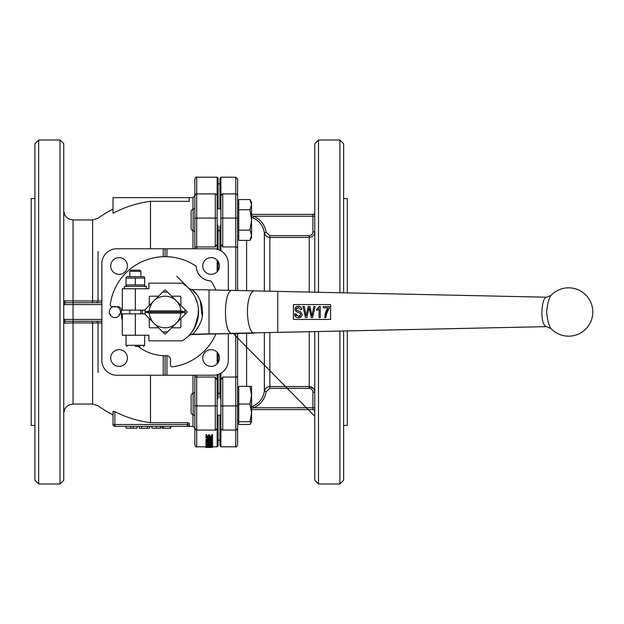 <?xml version="1.0" encoding="UTF-8"?>
<svg xmlns="http://www.w3.org/2000/svg" width="624" height="624" viewBox="0 0 624 624"><rect width="100%" height="100%" fill="white"/><g stroke="black" fill="none" stroke-linecap="round" stroke-linejoin="round"><path stroke-width="0.94" d="M212.675 446.823L217.16 446.823L217.16 428.228A1.856 1.856 0 0 1 215.303 430.084L217.136 428.548M217.136 379.821L217.16 428.228A1.856 1.856 0 0 1 217.121 428.587L217.066 428.813M206.006 441.464L212.511 441.269L212.511 440.419L206.006 440.419L206.006 442.057L212.402 443.141L206.669 442.494M210.896 445.052L212.675 445.364L212.675 446.035L205.834 445.934L206.185 445.193L208.822 445.45M212.675 446.035L210.686 445.723L210.343 445.052M209.672 445.091L208.79 445.294L208.822 446.121L205.834 445.934M206.341 445.981L206.006 446.784L212.511 446.714L206.006 446.651M206.006 446.488L205.834 447.229L209.251 447.4L212.675 447.229L212.511 446.48M209.672 443.641L205.834 443.641L205.834 444.311L212.511 444.311L211.006 444.436L211.006 445.068L205.834 444.335M211.006 444.14L211.006 443.469L210.343 443.469M212.511 444.311L212.511 443.641L211.006 443.641M206.006 441.386L212.675 442.346L212.675 443.009M206.006 439.873L211.341 438.898L206.006 437.83L212.511 437.479L207.831 437.97L212.511 438.922L207.815 439.78L212.511 440.201L206.006 439.904L206.006 439.21L209.57 438.563M206.006 437.83L206.006 437.159L210.374 436.925M210.514 437.822L212.511 438.204L212.511 438.875M210.756 439.249L212.511 439.327L212.511 439.998M209.344 435.318L209.344 434.647L208.673 434.647L208.673 435.318L209.344 435.318L209.344 436.675L211.84 436.675L211.84 435.318L212.511 435.318L212.511 437.479M211.84 436.004L209.344 436.004M212.511 435.318L212.511 434.647L211.84 434.647L211.84 435.318M206.669 435.318L206.669 434.647L206.006 434.647L206.006 435.318L206.669 435.318L206.669 436.675L208.673 436.675L208.673 435.318M208.673 436.004L206.669 436.004M217.16 374.751L217.16 380.328L215.303 377.06L196.708 377.06L196.708 375.227M196.279 193.963L196.708 193.916L196.708 177.177C196.349 176.647 195.733 177.263 194.844 179.041L194.844 248.773L194.844 247.424L196.708 246.94L215.303 246.94L217.136 244.179M220.904 244.179L222.737 246.94L222.737 193.916L220.88 195.772A1.856 1.856 0 0 1 221.247 194.665L221.489 194.399M236.184 430.037L222.737 430.084L222.737 377.06L220.904 379.821M222.737 377.06L235.755 377.06L237.619 376.576L237.619 333.489L237.619 388.05L238.735 388.05M238.735 235.95L237.619 235.95L237.619 290.511L237.619 247.424L235.755 246.94L222.737 246.94M217.16 249.249L217.16 195.772L216.559 194.407M216.177 194.134L217.129 195.445M217.074 244.647L216.957 245.131M216.801 378.425L216.957 378.869M220.966 379.353L221.083 378.869M221.239 245.575L221.083 245.131M220.88 373.23L220.88 428.228L221.341 429.452M221.863 429.866L221.263 429.359M219.952 230.498L219.016 230.498M220.88 208.65L219.952 209.126M219.952 250.271L219.952 226.301L220.88 225.42M219.016 230.857L218.088 230.131M217.16 224.242L218.088 225.927L218.088 249.522M218.088 393.869L219.016 393.143M218.088 374.478L218.088 398.073L217.16 399.758M219.952 414.874L220.88 415.35M219.016 393.502L219.952 393.502M220.88 398.58L219.952 397.699L219.952 373.729M251.566 386.381L251.566 421.715L249.982 421.715L251.566 412.877L249.982 404.048L251.566 395.21L249.982 386.381L251.566 386.381M251.566 421.715L249.982 424.445L238.735 424.445L238.735 386.381L249.982 386.381M238.735 404.048L249.982 404.048M238.735 421.715L249.982 421.715M314.792 331.82L314.792 480.293L318.505 484.013L318.505 331.734M318.505 292.266L318.505 139.987L314.792 143.707L314.792 292.18M343.613 331.196L343.613 480.293L339.893 484.013L339.893 331.274M339.893 292.726L339.893 139.987L318.505 139.987M343.613 292.804L343.613 143.707L339.893 139.987M343.613 425.435L347.334 425.435L347.334 331.11M347.334 292.89L347.334 198.565L343.613 198.565M309.208 292.063L309.208 237.455C312.632 237.081 314.488 235.201 314.792 231.816L312.928 231.816C312.733 234.117 311.493 235.404 309.208 235.661L269.872 235.661L266.198 232.409C264.872 224.874 260.746 219.484 253.82 216.232L251.566 215.818M251.566 408.182L253.82 407.768C260.723 404.531 264.857 399.142 266.198 391.591L269.872 388.339L309.208 388.339C311.493 388.604 312.733 389.883 312.928 392.184L314.792 392.184C314.496 388.814 312.64 386.927 309.208 386.545L313.264 388.315M309.208 388.339L309.208 386.545L269.872 386.545C266.846 386.802 265.013 388.393 264.358 391.318C263.141 398.213 259.389 403.143 253.102 406.091L251.566 406.676M251.566 214.367L312.928 214.367L251.566 214.367M251.566 217.324L253.102 217.909L253.82 216.232L312.928 216.232L312.928 214.367A1.856 1.856 0 0 0 314.792 212.511M253.102 217.909C259.405 220.873 263.156 225.794 264.358 232.682L266.198 232.409M264.358 291.127L264.358 232.682C265.013 235.607 266.846 237.198 269.872 237.455L309.208 237.455L309.208 235.661M251.566 409.633L312.928 409.633L251.566 409.633M237.619 235.95L237.619 251.566M312.928 409.633A1.856 1.856 0 0 1 314.792 411.489A1.856 1.856 0 0 0 312.928 409.633L312.928 407.768L253.82 407.768L253.102 406.091M266.198 391.591L264.358 391.318L264.358 332.873M220.88 195.772L220.88 177.177L235.755 177.177L235.755 193.916L222.737 193.916A1.856 1.856 0 0 0 220.88 195.772L220.88 250.77M235.755 333.528L235.755 430.084A1.856 1.856 0 0 0 237.619 428.228L236.363 429.983M237.619 420.038L238.735 420.038L237.619 420.038L237.619 428.228L237.619 376.576M237.619 247.424L237.619 179.041L235.755 177.177M236.184 193.963L235.755 193.916A1.856 1.856 0 0 1 237.619 195.772L237.034 194.423A1.856 1.856 0 0 1 237.416 194.938A1.856 1.856 0 0 0 237.034 194.423L236.363 194.017M220.966 428.789A1.856 1.856 0 0 1 220.88 428.228L220.88 446.823L235.755 446.823L235.755 430.084A1.856 1.856 0 0 0 236.215 430.03M236.48 429.936A1.856 1.856 0 0 0 237.416 429.062M235.755 193.916A1.856 1.856 0 0 1 236.215 193.97A1.856 1.856 0 0 0 235.755 193.916L235.755 218.088L220.88 218.088M236.48 194.064A1.856 1.856 0 0 1 237.026 194.415A1.856 1.856 0 0 0 236.48 194.064M220.88 428.228A1.856 1.856 0 0 0 222.737 430.084M235.755 446.823C236.106 447.353 236.73 446.737 237.619 444.959L237.619 428.228A1.856 1.856 0 0 1 235.755 430.084M38.641 312L38.641 484.013L60.021 484.013L60.021 139.987L38.641 139.987L38.641 312M38.641 139.987L34.921 143.707L34.921 480.293L38.641 484.013M34.921 198.565L31.2 198.565L31.2 425.435L34.921 425.435M228.322 333.723L228.322 360.352A14.875 14.875 0 0 1 213.439 375.227L163.231 375.227L163.231 355.664M163.231 375.227L116.743 375.227A14.875 14.875 0 0 1 101.868 360.352L101.868 263.648A14.875 14.875 0 0 1 116.743 248.773L213.439 248.773A14.875 14.875 0 0 1 228.322 263.648L228.322 290.277M166.951 248.773L166.951 256.706M166.951 355.703L166.951 375.227M202.745 358.02A8.369 8.369 0 0 1 215.296 350.774A8.369 8.369 0 0 1 215.296 365.266A8.369 8.369 0 0 1 202.745 358.02M202.745 265.98A8.369 8.369 0 0 1 215.296 258.734A8.369 8.369 0 0 1 215.296 273.226A8.369 8.369 0 0 1 202.745 265.98M165.095 248.773L165.095 256.675M215.857 333.98A55.325 55.325 0 0 1 172.598 366.811A1.856 1.856 0 0 1 170.485 364.97L170.485 359.416A3.721 3.721 0 0 0 166.764 355.703L165.095 355.703L165.095 375.227M249.982 424.445L251.207 421.715M238.735 203.962L237.619 203.962M249.982 199.555L251.566 202.285L251.566 237.619L249.982 240.357L251.566 235.256L249.982 230.155L251.566 219.952L249.982 209.758L251.566 204.656L249.982 199.555L238.735 199.555L238.735 209.758L249.982 209.758M249.982 240.357L238.735 240.357L238.735 230.155L249.982 230.155M238.735 230.155L238.735 209.758M135.338 346.406L139.987 346.406M140.915 271.3L139.776 270.161L130.9 270.161L129.761 271.3L140.915 271.3L140.915 276.666M126.04 284.918L135.338 284.918L135.338 278.086L126.04 278.086L126.04 277.259L126.04 284.918M135.338 284.918L144.635 284.918L144.635 278.086L135.338 278.086M144.635 284.918L144.635 285.745L144.635 284.918M144.635 278.086L144.635 277.259L144.635 278.086M126.04 277.259L127.062 276.666L143.614 276.666L144.635 277.259M163.231 256.706L163.231 248.773M110.698 265.98A8.369 8.369 0 0 1 123.256 258.734A8.369 8.369 0 0 1 123.256 273.226A8.369 8.369 0 0 1 110.698 265.98M110.698 358.02A8.369 8.369 0 0 1 123.256 350.774A8.369 8.369 0 0 1 123.256 365.266A8.369 8.369 0 0 1 110.698 358.02M119.964 314.309A5.577 5.577 0 0 1 119.418 315.245L119.02 314.395L119.964 314.309A5.577 5.577 0 0 0 116.314 306.61M110.347 315.245A5.577 5.577 0 0 1 109.801 314.309L110.744 314.395L110.347 315.245A5.577 5.577 0 0 0 119.418 315.245A5.577 5.577 0 0 1 110.347 315.245M140.915 313.856L140.915 310.144M217.121 428.587A1.856 1.856 0 0 1 216.793 429.335A1.856 1.856 0 0 0 217.16 428.228L217.16 415.202L220.88 415.202M196.708 248.773L196.708 193.916L215.303 193.916A1.856 1.856 0 0 1 217.16 195.772A1.856 1.856 0 0 0 215.303 193.916L215.303 246.94M193.12 208.798L191.123 210.795L191.123 229.117L193.12 231.114L193.12 208.798L194.844 208.798M191.123 394.883L191.123 413.205L193.12 415.202L193.12 392.886L191.123 394.883M60.021 139.987L63.742 143.707L63.742 480.293L60.021 484.013M323.279 307.889L327.912 307.889L324.605 317.585L325.806 317.585L326.251 314.512L329.41 307.632L329.41 306.571L323.279 306.571L323.279 307.889L327.912 307.889L326.516 310.245M295.737 316.813L294.59 313.997C294.785 316.454 296.127 317.717 298.631 317.772C300.752 317.655 301.922 316.54 302.125 314.426L300.518 311.704L296.517 310.198L296.15 309.208L298.327 307.531L300.643 309.676L301.844 309.566C301.649 307.414 300.464 306.298 298.28 306.228C296.252 306.29 295.144 307.32 294.941 309.309L296.291 311.735L299.809 312.983L300.916 314.558L298.568 316.454L295.768 313.872L294.59 313.997L295.768 313.872L296.572 315.76M309.067 307.843L311.345 317.585L312.546 317.585L315.151 306.423L313.895 306.423L311.914 315.877L309.839 306.423L308.318 306.423L306.049 315.689L304.262 306.423L302.975 306.423L305.471 317.585L306.774 317.585L309.067 307.843M320.229 317.585L320.229 306.384L319.48 306.384L316.742 309.184L316.742 310.51L319.059 308.857L319.059 317.585L320.229 317.585L320.229 306.384M149.323 313.115L145.119 312L185.063 312L180.859 313.115L149.323 313.115A15.803 15.803 0 0 0 176.272 323.177A15.803 15.803 0 0 0 180.859 313.115M149.323 310.885L180.859 310.885A15.803 15.803 0 0 0 153.917 300.823A15.803 15.803 0 0 0 149.323 310.885L145.119 312M180.859 310.885L185.063 312M124.363 288.756L124.363 286.338L146.312 286.338L146.312 288.756M127.156 346.406L126.04 345.29L126.04 335.244M327.265 311.454L325.806 317.585M329.41 306.571L329.41 307.632M324.917 315.011L325.439 312.944M325.58 312.507L326.43 310.417M297.079 317.569L296.634 317.405M301.907 315.627L301.369 316.586M301.111 316.859L298.631 317.772M300.518 311.704L302.125 314.426M296.174 308.919L296.517 310.198L297.859 310.83M296.556 308.131L296.26 308.615M295.909 307.031L298.28 306.228L300.807 307.086L301.844 309.566L300.643 309.676L298.327 307.531M300.916 314.558L299.809 312.983L296.291 311.735L294.941 309.309M299.387 316.36L300.175 316.009M311.743 314.722L311.914 315.877L313.895 306.423M309.839 306.423L311.189 312.07M306.049 315.689L308.318 306.423M304.262 306.423L305.152 310.947M305.339 316.992L303.599 309.208M303.295 307.858L302.975 306.423M309.145 308.217L308.732 309.262M311.345 317.585L309.933 311.571M315.151 306.423L315.019 306.992M313.201 314.777L312.866 316.243M318.38 307.944L319.48 306.384M316.742 309.644L316.742 309.184M319.059 308.857L316.742 310.51M115.307 306.61L114.878 307.219L114.457 306.61M109.801 314.309A5.577 5.577 0 0 1 113.451 306.61M153.917 323.177L158.543 327.803L150.212 327.803A0.928 0.928 0 0 1 149.284 326.875L149.284 318.544L153.917 323.177M162.568 331.828A19.991 19.991 0 0 0 167.614 331.828M171.639 327.803L180.898 318.544L180.898 326.875A0.928 0.928 0 0 1 179.969 327.803L171.639 327.803L165.75 333.7A0.928 0.928 0 0 1 164.432 333.7L158.543 327.803M184.922 314.519A19.991 19.991 0 0 0 184.922 309.481M180.898 305.456L171.639 296.197L179.969 296.197A0.928 0.928 0 0 1 180.898 297.125L180.898 305.456L186.787 311.345A0.928 0.928 0 0 1 186.787 312.655L180.898 318.544M167.614 292.172A19.991 19.991 0 0 0 162.568 292.172M158.543 296.197L149.284 305.456L149.284 297.125A0.928 0.928 0 0 1 150.212 296.197L158.543 296.197L164.432 290.3A0.928 0.928 0 0 1 165.75 290.3L171.639 296.197M145.259 309.481A19.991 19.991 0 0 0 145.259 314.519M126.04 345.29L144.635 345.29L144.635 335.244M293.405 305.565L293.405 304.559L330.595 304.559L330.595 319.441L293.405 319.441L293.405 304.559L330.595 304.559L330.595 319.441M326.29 319.441L293.405 319.441M122.32 320.97A43.703 43.703 0 0 1 121.391 312L121.391 310.323A3.721 3.721 0 0 0 117.671 306.61L112.125 306.61A1.856 1.856 0 0 1 110.276 304.496A55.325 55.325 0 0 1 196.24 266.276A14.875 14.875 0 0 0 210.811 280.855A55.325 55.325 0 0 1 215.857 290.02M165.095 355.703A43.703 43.703 0 0 1 138.146 346.406M149.284 318.544L144.596 313.856L122.32 313.856L122.32 335.244L148.902 335.244L148.902 340.821L182.107 340.821A33.47 33.47 0 0 0 182.107 283.179L148.902 283.179L148.902 288.756L122.32 288.756L122.32 310.144L144.596 310.144L149.284 305.456M546.577 326.633L277.742 332.397L277.742 291.385L546.819 297.211C541.679 295.831 539.12 325.01 546.577 326.633L231.325 333.364C222.838 330.876 223.876 289.021 232.385 290.402L209.032 289.895L209.032 333.863L232.456 333.598L191.396 334.487L188.854 335.579M546.585 312C547.537 320.572 549.011 326.087 551 328.544C549.003 326.079 547.529 320.564 546.585 312C547.529 303.436 549.003 297.913 551 295.448L546.819 297.211M195.46 297.929L197.184 302.484M198.416 308.88L197.964 318.295M195.788 325.346L191.646 332.381L195.819 325.283M188.877 335.548L189.665 334.729M190.398 333.902L192.941 330.572M194.228 328.481L198.518 313.763M197.02 301.938L194.727 296.431L197.02 301.938M190.25 289.918L189.509 289.107M191.498 289.559L191.911 289.77M192.512 290.105L197.605 295.433M200.265 300.768L202.098 315.331M199.742 324.535L194.649 332.218M191.396 334.487L191.927 334.23C191.732 336.289 204.82 321.906 202.238 310.549C202.714 300.846 194.431 289.856 191.404 289.513L254.553 290.878M191.404 289.513L188.861 288.436L176.865 276.253L189.01 288.584M170.75 426.364L170.75 428.228L161.983 428.228L161.983 426.364M160.54 426.364L160.54 428.228L151.843 428.228L151.843 426.364M149.612 426.364L149.612 428.228L139.285 428.228L139.285 426.364M137.03 426.364L137.03 428.228L126.11 428.228L126.11 426.364M196.279 430.037L215.303 430.084L215.303 405.912L217.16 405.912M101.868 319.441L73.039 319.441L73.039 304.559L63.742 304.559L65.606 302.702L63.742 300.846L64.389 302.25M64.288 321.844L63.742 323.154L65.606 321.298L63.742 323.154L73.039 322.936L73.039 404.048C67.392 404.602 64.295 407.698 63.742 413.345M92.617 321.298L92.617 322.936L73.039 322.936L73.039 321.298L65.606 321.298L63.742 319.441L73.039 319.441L73.039 321.298L101.868 321.298M170.173 426.364L170.173 428.228M163.566 426.364L163.566 428.228M162.287 426.364L162.287 428.228M160.298 426.364L160.298 428.228M147.186 426.364L147.186 428.228M141.835 426.364L141.835 428.228M205.834 446.823L196.708 446.823L196.708 377.06L194.844 376.576L194.844 375.227L194.844 428.228L196.1 429.983M196.708 430.084A1.856 1.856 0 0 1 196.248 430.03A1.856 1.856 0 0 0 196.708 430.084A1.856 1.856 0 0 1 194.844 428.228L194.844 444.959L194.844 415.202L193.12 415.202M195.983 429.936A1.856 1.856 0 0 1 195.047 429.062A1.856 1.856 0 0 0 195.983 429.936M196.708 193.916A1.856 1.856 0 0 0 194.844 195.772A1.856 1.856 0 0 1 196.708 193.916A1.856 1.856 0 0 0 196.248 193.97M195.983 194.064A1.856 1.856 0 0 0 195.047 194.938M189.267 197.636L113.022 197.636L113.022 213.252A111.634 111.634 0 0 1 150.478 201.326L189.267 201.326L189.267 197.636L192.988 197.636L196.1 194.017M101.868 302.702L65.606 302.702M98.03 251.566L98.03 301.018L63.742 300.846M189.267 426.364L189.267 424.507A1.856 1.856 0 0 1 187.403 426.364A1.856 1.856 0 0 0 189.267 424.507L114.878 424.507L114.878 426.364A1.856 1.856 0 0 1 113.022 424.507A1.856 1.856 0 0 0 114.878 426.364L192.988 426.364L194.844 428.228M193.12 392.886L194.844 392.886L194.844 375.227M101.868 301.018L98.03 301.018L96.946 302.702M73.039 404.048L92.617 404.048L92.617 322.936L98.03 322.982L98.03 372.434M96.946 321.298L98.03 322.982L101.868 322.982M114.878 426.364A1.856 1.856 0 0 1 113.022 424.507L113.022 411.271L113.022 424.507L114.878 424.507L114.878 411.707L113.022 411.271L114.878 411.707A111.634 111.634 0 0 0 150.478 422.674L187.403 422.674L189.267 423.142L187.403 422.674L187.403 426.364L187.91 426.293L187.403 426.364M189.267 424.507L189.267 423.142M150.478 375.227L150.478 422.674M150.478 201.326L150.478 248.773M142.522 310.144A22.651 22.651 0 0 0 142.522 313.856M218.088 415.202L218.088 445.895L217.16 446.823M220.88 446.823L219.952 445.895L219.952 415.202M215.303 193.916A1.856 1.856 0 0 1 217.16 195.772L217.16 177.177L218.088 178.105L218.088 208.798M219.952 208.798L219.952 178.105L220.88 177.177M218.088 261.355L218.088 270.598M218.088 353.402L218.088 362.645M209.009 447.463L211.84 447.353M207.113 446.714L205.834 447.478L207.152 447.494M207.769 447.392L205.834 447.478M210.109 447.4L207.769 447.431M210.109 447.463L211.84 447.431M212.675 447.229L209.344 446.714M209.227 446.714L209.227 447.385L206.505 447.236L207.589 446.714M209.344 446.987L212.012 447.221L209.227 447.385M207.113 447.018L207.589 447.057M212.511 446.152L212.511 446.651M210.686 445.723L208.759 446.02M212.012 446.035L209.422 446.043L212.012 446.035M206.185 445.193L206.185 445.864M210.717 445.817L210.717 446.238M210.343 444.974L209.672 444.889M210.343 445.162L210.343 445.606L209.672 445.162M210.343 442.868L210.343 444.14M210.343 444.842L210.343 444.436L207.511 444.436L210.343 444.842L210.343 444.436M210.343 443.399L209.672 443.399L209.672 442.775M210.343 444.007L209.672 444.007L209.672 443.399M206.669 442.346L206.669 443.165L206.006 443.165L206.006 442.057M212.511 441.09L206.006 441.09M212.511 436.925L206.006 436.925L206.006 435.318M217.16 363.808L217.16 352.24M217.16 271.76L217.16 260.192M237.619 218.088L235.755 218.088L235.755 290.472M237.619 405.912L220.88 405.912M309.208 386.545L309.208 331.937M269.872 388.339L269.872 332.764M314.792 216.232L312.928 216.232L312.928 231.816M269.872 291.236L269.872 235.661M246.605 290.706L246.605 240.357M312.928 392.184L312.928 407.768L314.792 407.768M246.605 386.381L246.605 333.294M217.16 218.088L194.844 218.088M215.303 377.06L215.303 405.912L194.844 405.912M135.338 288.756L135.338 310.144M135.338 313.856L135.338 335.244M253.36 332.896C248.258 331.266 245.591 310.635 248.96 298.857C250.372 293.686 252.182 291.026 254.389 290.878L277.742 291.385L254.475 290.878M277.742 329.449L277.742 329.901M255.544 332.826L254.459 333.122M191.927 334.23L209.032 333.863M156.608 426.364L156.608 428.228M133.403 426.364L133.403 428.228M130.923 426.364L130.923 428.228M101.868 304.559L73.039 304.559L73.039 219.952C67.392 219.398 64.295 216.302 63.742 210.655M73.039 219.952L92.617 219.952L92.617 302.702M192.988 375.227L192.988 393.026M192.988 415.069L192.988 426.364M192.988 197.636L192.988 208.931M192.988 230.974L192.988 248.773M217.16 177.177L196.708 177.177M220.88 208.798L217.16 208.798M339.893 484.013L318.505 484.013M129.761 276.666L129.761 271.3M143.614 286.338L144.635 285.745M127.062 286.338L126.04 285.745M129.761 313.856L129.761 310.144M144.635 345.29L143.52 346.406M546.811 326.797L551 328.544A24.172 24.172 0 0 0 592.8 312A24.172 24.172 0 0 0 551 295.448M254.444 290.878L232.432 290.402M254.428 333.122L232.417 333.598M198.518 313.778L198.362 315.744L194.189 328.544M192.067 292.188L192.746 293.14M195.468 297.944L197.09 302.188M198.448 309.184L197.964 318.31M233.329 333.583L314.792 416.294L233.329 333.583M196.708 446.823C196.349 447.353 195.733 446.737 194.844 444.959M194.844 231.114L193.12 231.114M113.022 209.134A115.292 115.292 0 0 0 98.03 218.213L92.617 219.952M92.617 404.048L98.03 405.787A115.292 115.292 0 0 0 113.022 414.866M219.952 440.123L218.088 440.123M219.952 183.877L218.088 183.877"/></g></svg>
